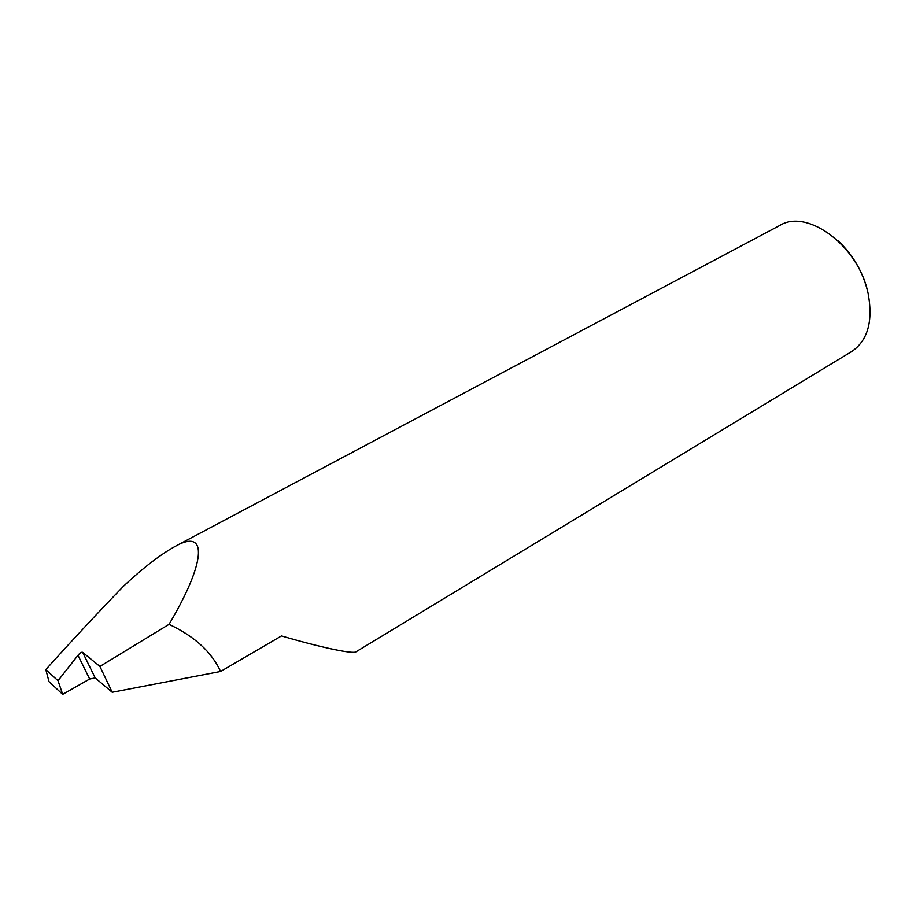 <?xml version="1.0" encoding="UTF-8"?>
<svg xmlns="http://www.w3.org/2000/svg" width="916" height="916" viewBox="0 0 916 916"><rect width="100%" height="100%" fill="white"/><g stroke="black" fill="none" stroke-linecap="round" stroke-linejoin="round"><path stroke-width="1.37" d="M77.986 655.295L78.043 655.226C80.058 652.879 81.593 651.917 82.646 652.341L95.195 677.909L112.21 692.267L220.596 671.474L281.475 635.933C321.493 647.658 353.954 654.482 356.152 651.723L851.411 351.71C867.704 340.844 873.28 321.447 868.128 293.521C858.807 246.232 807.568 208.276 780.008 225.325L174.899 546.531C160.357 554.604 143.4 567.645 124.049 585.668C98.676 611.854 72.604 639.837 45.8 669.607L49.04 681.699L62.689 694.362L89.665 679.019L77.986 655.295L58.017 680.714L62.689 694.362M95.195 677.909L89.665 679.019M220.596 671.474C211.607 651.952 194.421 636.254 169.025 624.357C204.176 565.401 209.89 526.62 174.899 546.531M112.21 692.267L99.913 666.436L82.646 652.341M169.025 624.357L99.913 666.436M838.048 240.805C853.014 254.831 862.929 271.869 867.784 291.941M58.017 680.714L45.8 669.607"/></g></svg>
